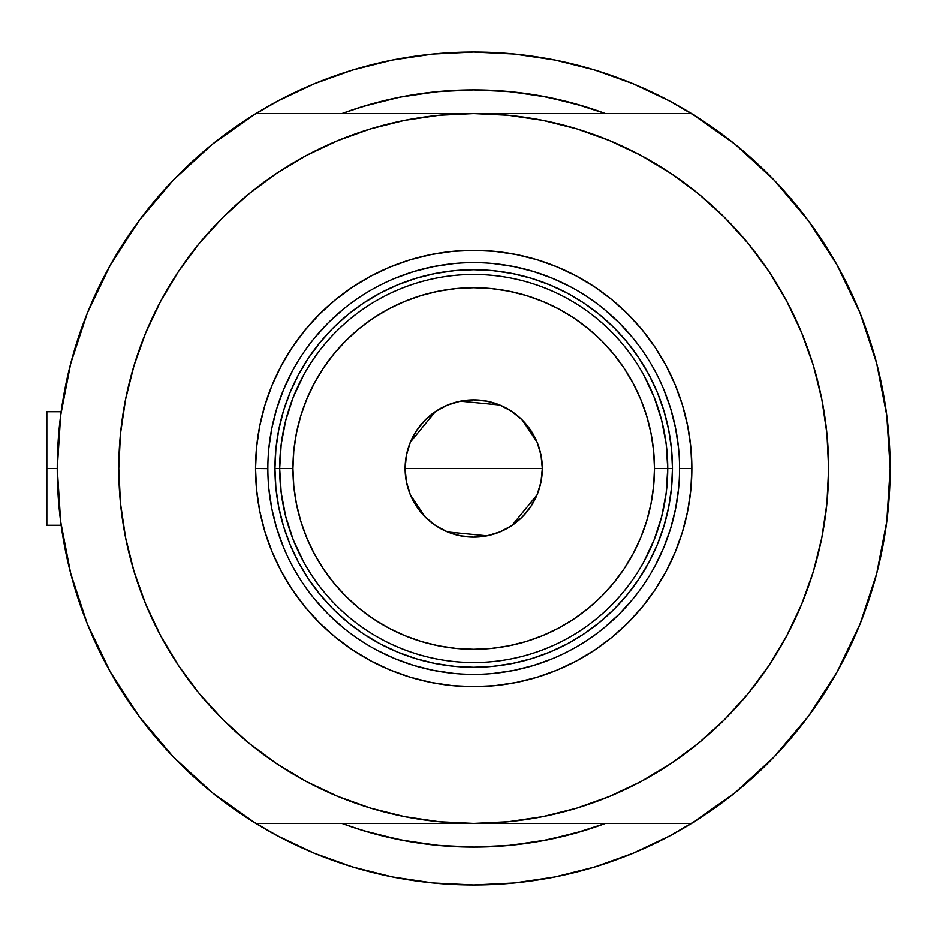 <?xml version="1.0" encoding="UTF-8"?>
<svg xmlns="http://www.w3.org/2000/svg" width="937" height="937" viewBox="0 0 937 937"><rect width="100%" height="100%" fill="white"/><g stroke="black" fill="none" stroke-linecap="round" stroke-linejoin="round"><path stroke-width="1.41" d="M57.262 468.641A416.45 416.45 0 0 1 57.262 468.5L46.85 468.5L46.85 525.282L46.85 468.5L57.262 468.5A416.45 416.45 0 0 1 57.262 468.359M60.12 419.776L59.511 425.211M60.835 414.06L60.355 417.879M881.846 385.716L881.448 383.819L881.846 385.716M593.016 109.207L605.454 113.576L583.599 106.221L547.559 97.19L510.817 91.732L473.7 89.917L436.595 91.732L399.841 97.19L363.814 106.221L341.958 113.576A378.583 378.583 0 0 1 605.443 113.576L594.105 109.57M277.317 835.734A416.45 416.45 0 0 0 322.562 856.547M624.838 856.547A416.45 416.45 0 0 0 670.096 835.734A416.45 416.45 0 0 1 632.721 853.384M886.777 521.382A416.45 416.45 0 0 1 837.034 672.016M774.196 756.827A416.45 416.45 0 0 1 173.216 756.827M110.379 672.016A416.45 416.45 0 0 1 60.636 521.382M60.636 415.618A416.45 416.45 0 0 1 110.379 264.984M173.216 180.173A416.45 416.45 0 0 1 774.196 180.173M837.034 264.984A416.45 416.45 0 0 1 886.777 415.618M60.027 420.537L61.971 406.061M68.577 372.071L72.442 357.079M84.67 319.904L88.055 311.353L84.67 319.904M108.645 268.111L114.935 257.054M134.518 226.895L143.876 214.245M166.915 186.885L175.816 177.48M211.212 145.2L218.087 139.742M277.399 101.231L250.402 116.984L277.399 101.231L314.34 83.756L352.816 69.982L392.462 60.062L432.882 54.065L473.7 52.05L514.518 54.065L554.95 60.062L594.597 69.982L633.072 83.756L670.014 101.231L697.011 116.984M729.326 139.742L736.201 145.2M771.584 177.48L780.498 186.885M803.524 214.245L812.894 226.895M832.478 257.054L838.767 268.111L832.478 257.054M859.358 311.353L862.743 319.904M874.971 357.079L878.836 372.071M885.442 406.061L887.374 420.537M887.374 516.463L885.442 530.939M878.836 564.929L874.971 579.921M862.743 617.096L859.358 625.647L862.743 617.096M838.767 668.889L832.478 679.946M812.894 710.105L803.524 722.755M780.498 750.115L771.584 759.52M736.201 791.8L729.326 797.258M670.014 835.769L697.011 820.016L670.014 835.769L633.072 853.244L594.597 867.018L554.95 876.938L514.518 882.935L473.7 884.95L432.882 882.935L392.462 876.938L352.816 867.018L314.34 853.244L277.399 835.769L250.402 820.016M218.087 797.258L211.212 791.8M175.816 759.52L166.915 750.115M143.876 722.755L134.518 710.105M114.935 679.946L108.645 668.889L114.935 679.946M88.055 625.647L84.67 617.096M72.442 579.921L68.577 564.929M61.971 530.939L60.027 516.463M594.105 827.43L605.443 823.424A378.583 378.583 0 0 1 341.958 823.424L363.814 830.779L399.841 839.81L436.595 845.268L473.7 847.083L510.817 845.268L547.559 839.81L583.599 830.779L605.454 823.424M339.744 862.813L314.34 853.244M607.668 74.187L633.072 83.756M577.719 104.487L559.272 99.709M544.21 96.534L525.013 93.407M499.667 90.807L490.063 90.268M461.168 90.116L454.304 90.409M442.463 91.205L439.418 91.475M424.133 93.173L407.56 95.738M387.965 99.755L403.554 96.476M352.804 109.734L373.98 103.281M403.554 840.524L440.109 845.596L473.7 847.083L507.304 845.596L540.626 841.121L573.432 833.719L605.443 823.424A378.583 378.583 0 0 1 341.958 823.424L352.804 827.266M368.323 832.126L373.219 833.508M406.775 841.121L373.98 833.719L387.965 837.245M417.527 842.89L424.133 843.827M439.418 845.525L441.304 845.701M454.211 846.579L475.727 847.083M490.098 846.732L499.667 846.193M525.013 843.593L544.21 840.466M559.272 837.291L577.719 832.513M607.551 74.152L591.516 69.069M568.209 62.92L552.853 59.64L568.279 62.931M526.535 55.424L513.476 53.959M433.936 53.959L420.877 55.424M379.204 62.92L394.559 59.64L379.075 62.955M355.884 69.069L339.85 74.152M339.85 862.848L355.884 867.931M379.204 874.08L394.559 877.36L379.134 874.069M420.877 881.576L433.936 883.041M513.476 883.041L526.535 881.576M568.209 874.08L552.853 877.36L568.279 874.069M591.516 867.931L607.551 862.848M881.448 553.205L881.858 551.19M60.343 519.121L60.706 521.921M59.523 511.825L60.12 517.224M46.85 411.718L46.85 468.5L46.85 411.718L61.151 411.718M670.096 101.266A416.45 416.45 0 0 0 624.838 80.453M322.562 80.453A416.45 416.45 0 0 0 314.691 83.616M679.559 468.629L679.559 468.5A205.859 205.859 0 0 0 473.7 262.641A205.859 205.859 0 0 0 267.853 468.5L255.543 468.5A218.157 218.157 0 0 1 473.7 250.343A218.157 218.157 0 0 1 691.869 468.5L679.559 468.5A205.859 205.859 0 0 1 473.7 674.359A205.859 205.859 0 0 1 267.853 468.5A205.859 205.859 0 0 1 473.7 262.641A205.859 205.859 0 0 1 679.559 468.5L679.559 468.371M778.132 650.969L768.808 665.68L786.717 635.813L801.615 604.318L813.351 571.535L821.808 537.744L826.926 503.286L828.624 468.5A354.924 354.924 0 0 1 473.7 823.424A354.924 354.924 0 0 1 118.776 468.5A354.924 354.924 0 0 1 473.7 113.576A354.924 354.924 0 0 1 828.624 468.5L826.926 433.714L821.808 399.256L813.351 365.465L801.615 332.682L786.717 301.187L768.808 271.32L748.066 243.339L724.676 217.536L698.861 194.135L670.892 173.392L641.013 155.483L609.53 140.597L576.735 128.861L542.945 120.393L508.498 115.286L473.7 113.576L255.86 113.576L212.488 144.169L173.357 180.021L139.109 220.57L110.285 265.148L87.375 313.017L70.732 363.427L60.647 415.536L57.262 468.5L60.647 521.464L70.732 573.573L87.375 623.983L110.285 671.852L139.109 716.43L173.357 756.979L212.488 792.831L255.86 823.424A416.45 416.45 0 0 1 255.86 113.576L473.7 113.576L438.914 115.286L404.468 120.393L370.677 128.861L337.882 140.597L306.399 155.483L276.52 173.392L248.539 194.135L222.737 217.536L199.347 243.339L178.592 271.32L199.347 243.339M691.541 113.576A416.45 416.45 0 0 1 890.15 468.5L886.765 415.536L876.681 363.427L860.037 313.017L837.128 265.148L808.303 220.57L774.056 180.021L734.924 144.169L691.541 113.576L473.7 113.576L691.541 113.576M751.72 247.86L768.808 271.32M768.808 665.68L748.066 693.661L768.808 665.68M195.692 689.14L178.592 665.68L199.347 693.661L222.737 719.464L248.539 742.865L276.52 763.608L306.399 781.517L337.882 796.403L370.677 808.139L404.468 816.607L438.914 821.714L473.7 823.424L255.86 823.424L691.541 823.424L734.924 792.831L774.056 756.979L808.303 716.43L837.128 671.852L860.037 623.983L876.681 573.573L886.765 521.464L890.15 468.5A416.45 416.45 0 0 1 691.541 823.424L473.7 823.424L508.498 821.714L542.945 816.607L576.735 808.139L609.53 796.403L641.013 781.517L670.892 763.608L698.861 742.865L724.676 719.464L748.066 693.661M169.281 286.031L178.592 271.32L160.695 301.187L145.797 332.682L134.061 365.465L125.605 399.256L120.486 433.714L118.776 468.5L120.486 503.286L125.605 537.744L134.061 571.535L145.797 604.318L160.695 635.813L178.592 665.68M173.357 180.021L139.109 220.57M139.109 716.43L173.357 756.979M774.056 756.979L808.303 716.43M808.303 220.57L774.056 180.021M267.853 468.371L267.853 468.5A205.859 205.859 0 0 0 473.7 674.359A205.859 205.859 0 0 0 679.559 468.5L691.869 468.5A218.157 218.157 0 0 1 473.7 686.657A218.157 218.157 0 0 1 255.543 468.5L256.597 447.113L259.736 425.937L264.937 405.171L272.152 385.013L281.311 365.664L292.309 347.299L305.064 330.105L319.447 314.235L335.305 299.863L352.499 287.109L370.865 276.099L390.214 266.951L410.383 259.736L431.149 254.536L452.325 251.385L473.7 250.343L495.087 251.385L516.264 254.536L537.03 259.736L557.187 266.951L576.548 276.099L594.913 287.109L612.107 299.863L627.966 314.235L642.349 330.105L655.104 347.299L666.102 365.664L675.261 385.013L682.476 405.171L687.676 425.937L690.815 447.113L691.869 468.5L690.815 489.887L687.676 511.063L682.476 531.829L675.261 551.987L666.102 571.336L655.104 589.701L642.349 606.895L627.966 622.765L612.107 637.137L594.913 649.891L576.548 660.901L557.187 670.049L537.03 677.264L516.264 682.464L495.087 685.615L473.7 686.657L452.325 685.615L431.149 682.464L410.383 677.264L390.214 670.049L370.865 660.901L352.499 649.891L335.305 637.137L319.447 622.765L305.064 606.895L292.309 589.701L281.311 571.336L272.152 551.987L264.937 531.829L259.736 511.063L256.597 489.887L255.543 468.5L267.853 468.629M406.775 95.879L440.109 91.404L473.7 89.917L507.304 91.404L540.626 95.879L573.432 103.281L605.443 113.576A378.583 378.583 0 0 0 341.958 113.576M373.98 833.719L354.397 827.793M438.247 91.58L473.138 89.917M474.274 89.917L509.166 91.58M509.166 845.42L474.274 847.083M473.138 847.083L438.247 845.42M268.837 488.681L271.8 508.662L276.708 528.257L283.524 547.278M314.574 599.094L328.149 614.063L343.118 627.626M376.627 650.032L394.922 658.688L413.943 665.493L433.55 670.4L453.531 673.363M493.881 673.363L513.863 670.4L533.458 665.493L552.479 658.688M604.295 627.626L619.263 614.063L632.838 599.094M655.232 565.573L663.888 547.278L670.693 528.257L675.6 508.662L678.575 488.681M678.575 448.319L675.6 428.338L670.693 408.743L663.888 389.722M632.838 337.906L619.263 322.937L604.295 309.374M570.785 286.968L552.479 278.312L533.458 271.507L513.863 266.6L493.881 263.637M453.531 263.637L433.55 266.6L413.943 271.507L394.922 278.312M343.118 309.374L328.149 322.937L314.574 337.906M292.18 371.427L283.524 389.722L276.708 408.743L271.8 428.338L268.837 448.319M672.461 468.5L671.501 487.978L668.643 507.28L663.9 526.196L657.329 544.561L648.99 562.188L638.964 578.925L627.345 594.585L614.25 609.038L599.797 622.145L584.126 633.763L567.4 643.789L549.761 652.129L531.396 658.699L512.48 663.443L493.19 666.301L473.7 667.261L454.222 666.301L434.932 663.443L416.005 658.699L397.639 652.129L380.012 643.789L363.287 633.763L347.615 622.145L333.162 609.038L320.067 594.585L308.449 578.925L298.423 562.188L290.072 544.561L283.501 526.196L278.769 507.28L275.9 487.978L274.951 468.5L275.9 449.022L278.769 429.72L283.501 410.804L290.072 392.439L298.423 374.812L308.449 358.075L320.067 342.415L333.162 327.962L347.615 314.855L363.287 303.237L380.012 293.211L397.639 284.871L416.005 278.301L434.932 273.557L454.222 270.699L473.7 269.739L493.19 270.699L512.48 273.557L531.396 278.301L549.761 284.871L567.4 293.211L584.126 303.237L599.797 314.855L614.25 327.962L627.345 342.415L638.964 358.075L648.99 374.812L657.329 392.439L663.9 410.804L668.643 429.72L671.501 449.022L672.461 468.5L654.483 468.5A180.771 180.771 0 0 1 473.7 649.271A180.771 180.771 0 0 1 292.93 468.5L279.683 468.5A194.029 194.029 0 0 0 473.7 662.529A194.029 194.029 0 0 0 667.73 468.5A194.029 194.029 0 0 1 473.7 662.529A194.029 194.029 0 0 1 279.683 468.5L274.951 468.5A198.761 198.761 0 0 0 473.7 667.261A198.761 198.761 0 0 0 672.461 468.5A198.761 198.761 0 0 1 473.7 667.261A198.761 198.761 0 0 1 274.951 468.5A198.761 198.761 0 0 1 473.7 269.739A198.761 198.761 0 0 1 672.461 468.5A198.761 198.761 0 0 0 473.7 269.739A198.761 198.761 0 0 0 274.951 468.5L279.683 468.5A194.029 194.029 0 0 1 473.7 274.471A194.029 194.029 0 0 1 667.73 468.5L672.461 468.5M541.036 455.288L542.324 468.5L541 481.887L537.1 494.759L530.764 506.624L522.225 517.025L511.825 525.552L499.96 531.9L487.088 535.8L473.7 537.124L460.313 535.8L447.441 531.9L435.588 525.552L425.187 517.025L416.649 506.624L410.312 494.759L406.4 481.887L405.089 468.5A68.624 68.624 0 0 1 473.7 399.876A68.624 68.624 0 0 1 542.324 468.5L405.089 468.5L406.365 455.288M406.447 454.937L410.242 442.416M410.383 442.077L435.389 411.577M435.787 411.308L447.23 405.194M447.663 405.018L460.243 401.212M460.383 401.188L499.749 405.018M500.182 405.194L511.625 411.308M512.07 411.612L522.155 419.905M522.296 420.045L537.03 442.077M537.17 442.416L540.965 454.937M643.871 561.731L654.178 539.735L661.674 516.615L666.207 492.745L667.73 468.5L666.207 444.255L661.674 420.385L654.178 397.265L643.871 375.268M303.541 375.268L293.222 397.265L285.738 420.385L281.205 444.255L279.683 468.5L281.205 492.745L285.738 516.615L293.222 539.735L303.541 561.731M281.205 492.745L285.738 516.615L293.222 539.735M285.738 420.385L281.205 444.255M666.207 444.255L661.674 420.385L654.178 397.265M661.674 516.615L666.207 492.745M654.483 468.5L653.604 450.779L651.004 433.234L646.694 416.028L640.721 399.326L633.131 383.28L624.019 368.065L613.442 353.823L601.531 340.67L588.389 328.758L574.135 318.193L558.92 309.069L542.886 301.491L526.184 295.506L508.978 291.196L491.421 288.596L473.7 287.729L455.991 288.596L438.434 291.196L421.228 295.506L404.526 301.491L388.492 309.069L373.277 318.193L359.023 328.758L345.882 340.67L333.97 353.823L323.394 368.065L314.282 383.28L306.692 399.326L300.718 416.028L296.408 433.234L293.796 450.779L292.93 468.5L293.796 486.221L296.408 503.766L300.718 520.972L306.692 537.674L314.282 553.72L323.394 568.935L333.97 583.177L345.882 596.33L359.023 608.242L373.277 618.807L388.492 627.931L404.526 635.509L421.228 641.494L438.434 645.804L455.991 648.404L473.7 649.271L491.421 648.404L508.978 645.804L526.184 641.494L542.886 635.509L558.92 627.931L574.135 618.807L588.389 608.242L601.531 596.33L613.442 583.177L624.019 568.935L633.131 553.72L640.721 537.674L646.694 520.972L651.004 503.766L653.604 486.221L654.483 468.5L667.73 468.5A194.029 194.029 0 0 0 473.7 274.471A194.029 194.029 0 0 0 279.683 468.5L292.93 468.5A180.771 180.771 0 0 1 473.7 287.729A180.771 180.771 0 0 1 654.483 468.5M406.365 481.712L405.089 468.5L406.4 455.113L410.312 442.241L416.649 430.376L425.187 419.975L435.588 411.448L447.441 405.1L460.313 401.2L473.7 399.876L487.088 401.2L499.96 405.1L511.825 411.448L522.225 419.975L530.764 430.376L537.1 442.241L541 455.113L542.324 468.5L541.036 481.712M473.7 468.5L542.324 468.5A68.624 68.624 0 0 1 473.7 537.124A68.624 68.624 0 0 1 405.089 468.5L473.7 468.5M540.965 482.063L537.17 494.584M537.03 494.923L512.024 525.423M511.625 525.692L500.182 531.806M499.749 531.982L487.17 535.788M487.029 535.812L447.663 531.982M447.23 531.806L435.787 525.692M435.342 525.388L425.257 517.095M425.117 516.955L410.383 494.923M410.242 494.584L406.447 482.063M61.151 525.282L46.85 525.282"/></g></svg>
